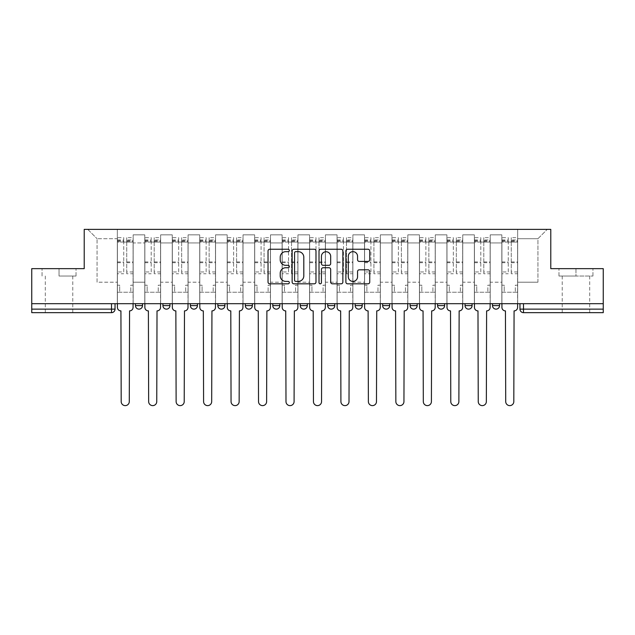 <?xml version="1.0" encoding="UTF-8"?>
<svg xmlns="http://www.w3.org/2000/svg" width="635" height="635" viewBox="0 0 635 635"><rect width="100%" height="100%" fill="white"/><g stroke="black" fill="none" stroke-linecap="round" stroke-linejoin="round"><path stroke-width="0.48" stroke-dasharray="3.17 2.38" d="M289.33 250.46A1.206 1.206 0 0 0 288.123 249.245L269.756 249.245A1.73 1.73 0 0 0 268.034 250.976L268.034 282.083A1.73 1.73 0 0 0 269.756 283.813L288.123 283.813A1.206 1.206 0 0 0 289.33 282.599A1.206 1.206 0 0 0 288.123 281.392L285.742 281.392A5.532 5.532 0 0 1 280.218 275.86L280.218 273.272A5.532 5.532 0 0 1 285.742 267.74L288.123 267.74A1.206 1.206 0 0 0 289.33 266.533A1.206 1.206 0 0 0 288.123 265.319L285.742 265.319A5.532 5.532 0 0 1 280.218 259.786L280.218 257.199A5.532 5.532 0 0 1 285.742 251.666L288.123 251.666A1.206 1.206 0 0 0 289.33 250.46M499.547 303.681L492.506 303.681L499.547 303.681L499.547 305.618A3.524 3.524 0 0 1 496.03 309.134M492.506 303.681L492.506 305.618L499.547 305.618M472.083 303.681L465.042 303.681L472.083 303.681L472.083 305.618A3.524 3.524 0 0 1 468.559 309.134M465.042 303.681L465.042 305.618L472.083 305.618M444.619 303.681L437.578 303.681L444.619 303.681L444.619 305.618L437.578 305.618A3.524 3.524 0 0 0 441.095 309.134M410.107 303.681L417.155 303.681L417.155 305.618A3.524 3.524 0 0 1 413.631 309.134A3.524 3.524 0 0 1 410.107 305.618L410.107 303.681L417.155 303.681M382.643 303.681L389.684 303.681L382.643 303.681L382.643 305.618A3.524 3.524 0 0 0 386.167 309.134A3.524 3.524 0 0 0 389.684 305.618L382.643 305.618M362.22 303.681L355.179 303.681L362.22 303.681L362.22 305.618A3.524 3.524 0 0 1 358.696 309.134A3.524 3.524 0 0 1 355.179 305.618L362.22 305.618M327.716 303.681L334.756 303.681L327.716 303.681L327.716 305.618A3.524 3.524 0 0 0 331.232 309.134A3.524 3.524 0 0 0 334.756 305.618L327.716 305.618M300.244 303.681L307.284 303.681L300.244 303.681M272.78 303.681L279.821 303.681L272.78 303.681M245.316 303.681L252.357 303.681L245.316 303.681L245.316 305.618L252.357 305.618M224.893 303.681L217.845 303.681L224.893 303.681L224.893 305.618A3.524 3.524 0 0 1 221.369 309.134A3.524 3.524 0 0 1 217.845 305.618L224.893 305.618M190.381 303.681L197.421 303.681L197.421 305.618L190.381 305.618L190.381 303.681L197.421 303.681M162.917 303.681L169.958 303.681L162.917 303.681L162.917 305.618L169.958 305.618A3.524 3.524 0 0 1 166.441 309.134M135.453 303.681L142.494 303.681L135.453 303.681L135.453 305.618L142.494 305.618A3.524 3.524 0 0 1 138.97 309.134M59.039 312.658L72.771 312.658L59.039 312.658M59.039 276.034L76.033 276.034L59.039 276.034L59.039 268.645L76.033 268.645L42.053 268.645L59.039 268.645L59.039 276.034M575.961 312.658L562.229 312.658L575.961 312.658M575.961 276.034L558.967 276.034L592.947 276.034L575.961 276.034L575.961 268.645L592.947 268.645L558.967 268.645L575.961 268.645L575.961 276.034M603.25 309.134L603.25 303.681L31.75 303.681L31.75 268.645L84.217 268.645L84.217 229.378L550.783 229.378L550.783 268.645L603.25 268.645L603.25 303.681L519.97 303.681L519.97 309.134A3.524 3.524 0 0 0 523.494 312.658L603.25 312.658L603.25 309.134L519.97 309.134M31.75 303.681L111.506 303.681L31.75 303.681L31.75 312.658L111.506 312.658L111.506 309.134L31.75 309.134M133.159 242.935L133.159 282.202L133.159 242.935L144.78 242.935L144.78 234.839L144.78 282.202L144.78 242.935L133.159 242.935M133.159 303.681L133.159 234.839L144.78 234.839L133.159 234.839L133.159 303.681L133.159 292.235L117.316 292.235L133.159 292.235L133.159 303.681L117.316 303.681L117.316 229.378L517.684 229.378L87.741 229.378L117.316 229.378L117.316 282.202L117.316 238.712L97.068 238.712L117.316 238.712L117.316 229.378L117.316 303.681L117.316 292.235L117.316 303.681L133.159 303.681M144.78 303.681L144.78 234.839L133.159 234.839L144.78 234.839L144.78 303.681L144.78 292.235L160.631 292.235L144.78 292.235L144.78 303.681L160.631 303.681L160.631 234.839L160.631 242.935L160.631 234.839L172.252 234.839L172.252 242.935L172.252 234.839L160.631 234.839L160.631 303.681L160.631 292.235L160.631 303.681L144.78 303.681M160.631 282.202L160.631 242.935L160.631 282.202L172.252 282.202L172.252 242.935L172.252 282.202L160.631 282.202M172.252 303.681L172.252 234.839L160.631 234.839L172.252 234.839L172.252 303.681L172.252 292.235L188.095 292.235L172.252 292.235L172.252 303.681L188.095 303.681L188.095 234.839L188.095 242.935L188.095 234.839L199.715 234.839L199.715 242.935L199.715 234.839L188.095 234.839L188.095 303.681L188.095 292.235L188.095 303.681L172.252 303.681M188.095 282.202L188.095 242.935L188.095 282.202L199.715 282.202L199.715 242.935L199.715 282.202L188.095 282.202M199.715 303.681L199.715 234.839L188.095 234.839L199.715 234.839L199.715 303.681L199.715 292.235L215.559 292.235L199.715 292.235L199.715 303.681L215.559 303.681L215.559 234.839L215.559 242.935L215.559 234.839L227.179 234.839L227.179 242.935L227.179 234.839L215.559 234.839L215.559 303.681L215.559 292.235L215.559 303.681L199.715 303.681M215.559 282.202L215.559 242.935L215.559 282.202L227.179 282.202L227.179 242.935L227.179 282.202L215.559 282.202M227.179 303.681L227.179 234.839L215.559 234.839L227.179 234.839L227.179 303.681L227.179 292.235L243.022 292.235L227.179 292.235L227.179 303.681L243.022 303.681L243.022 234.839L243.022 242.935L243.022 234.839L254.643 234.839L254.643 242.935L254.643 234.839L243.022 234.839L243.022 303.681L243.022 292.235L243.022 303.681L227.179 303.681M243.022 282.202L243.022 242.935L243.022 282.202L254.643 282.202L254.643 242.935L254.643 282.202L243.022 282.202M254.643 303.681L254.643 234.839L243.022 234.839L254.643 234.839L254.643 303.681L254.643 292.235L270.494 292.235L254.643 292.235L254.643 303.681L270.494 303.681L270.494 234.839L270.494 242.935L270.494 234.839L282.115 234.839L282.115 242.935L282.115 234.839L270.494 234.839L270.494 303.681L270.494 292.235L270.494 303.681L254.643 303.681M270.494 282.202L270.494 242.935L270.494 282.202L282.115 282.202L282.115 242.935L282.115 282.202L270.494 282.202M282.115 303.681L282.115 234.839L270.494 234.839L282.115 234.839L282.115 303.681L282.115 292.235L297.958 292.235L282.115 292.235L282.115 303.681L297.958 303.681L297.958 234.839L297.958 242.935L297.958 234.839L309.578 234.839L309.578 242.935L309.578 234.839L297.958 234.839L297.958 303.681L297.958 292.235L297.958 303.681L282.115 303.681M297.958 282.202L297.958 242.935L297.958 282.202L309.578 282.202L309.578 242.935L309.578 282.202L297.958 282.202M309.578 303.681L309.578 234.839L297.958 234.839L309.578 234.839L309.578 303.681L309.578 292.235L325.422 292.235L309.578 292.235L309.578 303.681L325.422 303.681L325.422 234.839L325.422 242.935L325.422 234.839L337.042 234.839L337.042 242.935L337.042 234.839L325.422 234.839L325.422 303.681L325.422 292.235L325.422 303.681L309.578 303.681M325.422 282.202L325.422 242.935L325.422 282.202L337.042 282.202L337.042 242.935L337.042 282.202L325.422 282.202M337.042 303.681L337.042 234.839L325.422 234.839L337.042 234.839L337.042 303.681L337.042 292.235L352.885 292.235L337.042 292.235L337.042 303.681L352.885 303.681L352.885 234.839L352.885 242.935L352.885 234.839L364.506 234.839L364.506 242.935L364.506 234.839L352.885 234.839L352.885 303.681L352.885 292.235L352.885 303.681L337.042 303.681M352.885 282.202L352.885 242.935L352.885 282.202L364.506 282.202L364.506 242.935L364.506 282.202L352.885 282.202M364.506 303.681L364.506 234.839L352.885 234.839L364.506 234.839L364.506 303.681L364.506 292.235L380.357 292.235L364.506 292.235L364.506 303.681L380.357 303.681L380.357 234.839L380.357 242.935L380.357 234.839L391.978 234.839L391.978 242.935L391.978 234.839L380.357 234.839L380.357 303.681L380.357 292.235L380.357 303.681L364.506 303.681M380.357 282.202L380.357 242.935L380.357 282.202L391.978 282.202L391.978 242.935L391.978 282.202L380.357 282.202M391.978 303.681L391.978 234.839L380.357 234.839L391.978 234.839L391.978 303.681L391.978 292.235L407.821 292.235L391.978 292.235L391.978 303.681L407.821 303.681L407.821 234.839L407.821 242.935L407.821 234.839L419.441 234.839L419.441 242.935L419.441 234.839L407.821 234.839L407.821 303.681L407.821 292.235L407.821 303.681L391.978 303.681M407.821 282.202L407.821 242.935L407.821 282.202L419.441 282.202L419.441 242.935L419.441 282.202L407.821 282.202M419.441 303.681L419.441 234.839L407.821 234.839L419.441 234.839L419.441 303.681L419.441 292.235L435.285 292.235L419.441 292.235L419.441 303.681L435.285 303.681L435.285 234.839L435.285 242.935L435.285 234.839L446.905 234.839L446.905 242.935L446.905 234.839L435.285 234.839L435.285 303.681L435.285 292.235L435.285 303.681L419.441 303.681M435.285 282.202L435.285 242.935L435.285 282.202L446.905 282.202L446.905 242.935L446.905 282.202L435.285 282.202M446.905 303.681L446.905 234.839L435.285 234.839L446.905 234.839L446.905 303.681L446.905 292.235L462.748 292.235L446.905 292.235L446.905 303.681L462.748 303.681L462.748 234.839L462.748 242.935L462.748 234.839L474.369 234.839L474.369 242.935L474.369 234.839L462.748 234.839L462.748 303.681L462.748 292.235L462.748 303.681L446.905 303.681M462.748 282.202L462.748 242.935L462.748 282.202L474.369 282.202L474.369 242.935L474.369 282.202L462.748 282.202M474.369 303.681L474.369 234.839L462.748 234.839L474.369 234.839L474.369 303.681L474.369 292.235L490.22 292.235L474.369 292.235L474.369 303.681L490.22 303.681L490.22 234.839L490.22 242.935L490.22 234.839L501.84 234.839L501.84 242.935L501.84 234.839L490.22 234.839L490.22 303.681L490.22 292.235L490.22 303.681L474.369 303.681M490.22 282.202L490.22 242.935L490.22 282.202L501.84 282.202L501.84 242.935L501.84 282.202L490.22 282.202M501.84 303.681L501.84 234.839L490.22 234.839L501.84 234.839L501.84 303.681L501.84 292.235L517.684 292.235L501.84 292.235L501.84 303.681L517.684 303.681L517.684 229.378L547.259 229.378L517.684 229.378L517.684 238.712L537.932 238.712L517.684 238.712L517.684 282.202L517.684 229.378L517.684 303.681L501.84 303.681L517.684 303.681L517.684 292.235L517.684 303.681L501.84 303.681M133.159 282.202L144.78 282.202L133.159 282.202M97.068 282.202L97.068 238.712L97.068 282.202L117.316 282.202L97.068 282.202M537.932 282.202L537.932 238.712L547.259 229.378L537.932 238.712L537.932 282.202L517.684 282.202L537.932 282.202M603.25 303.681L519.97 303.681M111.506 303.681L115.03 303.681L111.506 303.681L111.506 309.134L115.03 309.134M279.821 305.618L272.78 305.618A3.524 3.524 0 0 0 276.304 309.134M307.284 305.618A3.524 3.524 0 0 1 303.768 309.134A3.524 3.524 0 0 1 300.244 305.618L307.284 305.618M87.741 229.378L97.068 238.712L87.741 229.378M76.033 276.034L76.033 268.645L76.033 276.034M42.053 276.034L42.053 268.645L42.053 276.034M592.947 276.034L592.947 268.645L592.947 276.034M558.967 276.034L558.967 268.645L558.967 276.034M315.984 282.083L315.984 250.976A1.73 1.73 0 0 0 314.262 249.245L293.87 249.245A1.73 1.73 0 0 0 292.14 250.976L292.14 282.083A1.73 1.73 0 0 0 293.87 283.813L314.262 283.813A1.73 1.73 0 0 0 315.984 282.083M295.767 251.666A1.206 1.206 0 0 0 294.561 252.881L294.561 280.186A1.206 1.206 0 0 0 295.767 281.392L298.275 281.392A5.532 5.532 0 0 0 303.808 275.86L303.808 257.199A5.532 5.532 0 0 0 298.275 251.666L295.767 251.666M320.738 249.245L341.13 249.245A1.73 1.73 0 0 1 342.86 250.976L342.86 282.083A1.73 1.73 0 0 1 341.13 283.813L332.407 283.813A1.73 1.73 0 0 1 330.676 282.083L330.676 269.47A1.73 1.73 0 0 0 328.946 267.74L323.159 267.74A1.73 1.73 0 0 0 321.429 269.47L321.429 282.599A1.206 1.206 0 0 1 320.223 283.813A1.206 1.206 0 0 1 319.016 282.599L319.016 250.976A1.73 1.73 0 0 1 320.738 249.245M330.676 256.373A4.62 4.62 0 0 0 326.057 251.754A4.62 4.62 0 0 0 321.429 256.373L321.429 263.588A1.73 1.73 0 0 0 323.159 265.319L328.946 265.319A1.73 1.73 0 0 0 330.676 263.588L330.676 256.373M359.275 261.43L368.006 261.43A1.73 1.73 0 0 0 369.737 259.707L369.737 250.976A1.73 1.73 0 0 0 368.006 249.245L347.615 249.245A1.73 1.73 0 0 0 345.884 250.976L345.884 282.083A1.73 1.73 0 0 0 347.615 283.813L368.006 283.813A1.73 1.73 0 0 0 369.737 282.083L369.737 271.542A1.73 1.73 0 0 0 368.006 269.812L359.275 269.812A1.73 1.73 0 0 0 357.553 271.542L357.553 276.773A4.62 4.62 0 0 1 352.925 281.392A4.62 4.62 0 0 1 348.305 276.773L348.305 256.294A4.62 4.62 0 0 1 352.925 251.666A4.62 4.62 0 0 1 357.553 256.294L357.553 259.707A1.73 1.73 0 0 0 359.275 261.43M129.556 310.896L129.286 401.566A4.048 4.048 0 0 1 125.238 405.622A4.048 4.048 0 0 1 121.19 401.566L120.928 310.896A3.524 3.524 0 0 1 117.404 307.38L117.404 239.943L117.404 271.955L123.746 271.955L123.746 239.943L123.746 242.054L133.072 242.054L133.072 239.943L133.072 273.748L133.072 237.657L133.072 307.38A3.524 3.524 0 0 1 129.556 310.896M133.072 303.681L133.072 292.235L130.786 292.235L133.072 292.235L133.072 285.194L130.786 285.194L130.786 292.235L130.786 285.194L133.072 285.194L133.072 242.054L126.738 242.054L126.738 239.943L133.072 239.943M117.404 303.681L117.404 285.194L119.69 285.194L119.69 292.235L117.404 292.235L119.69 292.235L119.69 285.194L117.404 285.194L117.404 242.054L126.738 242.054L126.738 237.657L133.072 237.657M133.072 271.955L126.738 271.955L126.738 239.943M126.738 271.955L126.738 273.748L133.072 273.748M126.738 273.748L126.738 237.657M123.746 271.955L123.746 237.657L123.746 242.054L117.404 242.054L117.404 237.657L123.746 237.657M117.404 271.955L117.404 273.748L123.746 273.748M117.404 273.748L117.404 237.657M157.02 310.896L156.758 401.566A4.048 4.048 0 0 1 152.702 405.622A4.048 4.048 0 0 1 148.653 401.566L148.392 310.896A3.524 3.524 0 0 1 144.867 307.38L144.867 239.943L144.867 271.955L151.209 271.955L151.209 239.943L151.209 242.054L160.544 242.054L160.544 239.943L160.544 273.748L160.544 237.657L160.544 307.38A3.524 3.524 0 0 1 157.02 310.896M160.544 303.681L160.544 292.235L158.25 292.235L160.544 292.235L160.544 285.194L158.25 285.194L158.25 292.235L158.25 285.194L160.544 285.194L160.544 242.054L154.202 242.054L154.202 239.943L160.544 239.943M144.867 303.681L144.867 285.194L147.161 285.194L147.161 292.235L144.867 292.235L147.161 292.235L147.161 285.194L144.867 285.194L144.867 242.054L154.202 242.054L154.202 237.657L160.544 237.657M160.544 271.955L154.202 271.955L154.202 239.943M154.202 271.955L154.202 273.748L160.544 273.748M154.202 273.748L154.202 237.657M151.209 271.955L151.209 237.657L151.209 242.054L144.867 242.054L144.867 237.657L151.209 237.657M144.867 271.955L144.867 273.748L151.209 273.748M144.867 273.748L144.867 237.657M184.483 310.896L184.221 401.566A4.048 4.048 0 0 1 180.173 405.622A4.048 4.048 0 0 1 176.125 401.566L175.855 310.896A3.524 3.524 0 0 1 172.339 307.38L172.339 239.943L172.339 271.955L178.673 271.955L178.673 239.943L178.673 242.054L188.008 242.054L188.008 239.943L188.008 273.748L188.008 237.657L188.008 307.38A3.524 3.524 0 0 1 184.483 310.896M188.008 303.681L188.008 292.235L185.714 292.235L188.008 292.235L188.008 285.194L185.714 285.194L185.714 292.235L185.714 285.194L188.008 285.194L188.008 242.054L181.666 242.054L181.666 239.943L188.008 239.943M172.339 303.681L172.339 285.194L174.625 285.194L174.625 292.235L172.339 292.235L174.625 292.235L174.625 285.194L172.339 285.194L172.339 242.054L181.666 242.054L181.666 237.657L188.008 237.657M188.008 271.955L181.666 271.955L181.666 239.943M181.666 271.955L181.666 273.748L188.008 273.748M181.666 273.748L181.666 237.657M178.673 271.955L178.673 237.657L178.673 242.054L172.339 242.054L172.339 237.657L178.673 237.657M172.339 271.955L172.339 273.748L178.673 273.748M172.339 273.748L172.339 237.657M211.947 310.896L211.685 401.566A4.048 4.048 0 0 1 207.637 405.622A4.048 4.048 0 0 1 203.589 401.566L203.327 310.896A3.524 3.524 0 0 1 199.803 307.38L199.803 239.943L199.803 271.955L206.137 271.955L206.137 239.943L206.137 242.054L215.471 242.054L215.471 239.943L215.471 273.748L215.471 237.657L215.471 307.38A3.524 3.524 0 0 1 211.947 310.896M215.471 303.681L215.471 292.235L213.185 292.235L215.471 292.235L215.471 285.194L213.185 285.194L213.185 292.235L213.185 285.194L215.471 285.194L215.471 242.054L209.137 242.054L209.137 239.943L215.471 239.943M199.803 303.681L199.803 285.194L202.089 285.194L202.089 292.235L199.803 292.235L202.089 292.235L202.089 285.194L199.803 285.194L199.803 242.054L209.137 242.054L209.137 237.657L215.471 237.657M215.471 271.955L209.137 271.955L209.137 239.943M209.137 271.955L209.137 273.748L215.471 273.748M209.137 273.748L209.137 237.657M206.137 271.955L206.137 237.657L206.137 242.054L199.803 242.054L199.803 237.657L206.137 237.657M199.803 271.955L199.803 273.748L206.137 273.748M199.803 273.748L199.803 237.657M239.419 310.896L239.149 401.566A4.048 4.048 0 0 1 235.101 405.622A4.048 4.048 0 0 1 231.053 401.566L230.791 310.896A3.524 3.524 0 0 1 227.266 307.38L227.266 239.943L227.266 271.955L233.609 271.955L233.609 239.943L233.609 242.054L242.935 242.054L242.935 239.943L242.935 273.748L242.935 237.657L242.935 307.38A3.524 3.524 0 0 1 239.419 310.896M242.935 303.681L242.935 292.235L240.649 292.235L242.935 292.235L242.935 285.194L240.649 285.194L240.649 292.235L240.649 285.194L242.935 285.194L242.935 242.054L236.601 242.054L236.601 239.943L242.935 239.943M227.266 303.681L227.266 285.194L229.56 285.194L229.56 292.235L227.266 292.235L229.56 292.235L229.56 285.194L227.266 285.194L227.266 242.054L236.601 242.054L236.601 237.657L242.935 237.657M242.935 271.955L236.601 271.955L236.601 239.943M236.601 271.955L236.601 273.748L242.935 273.748M236.601 273.748L236.601 237.657M233.609 271.955L233.609 237.657L233.609 242.054L227.266 242.054L227.266 237.657L233.609 237.657M227.266 271.955L227.266 273.748L233.609 273.748M227.266 273.748L227.266 237.657M266.883 310.896L266.621 401.566A4.048 4.048 0 0 1 262.565 405.622A4.048 4.048 0 0 1 258.516 401.566L258.255 310.896A3.524 3.524 0 0 1 254.73 307.38L254.73 239.943L254.73 271.955L261.072 271.955L261.072 239.943L261.072 242.054L270.407 242.054L270.407 239.943L270.407 273.748L270.407 237.657L270.407 307.38A3.524 3.524 0 0 1 266.883 310.896M270.407 303.681L270.407 292.235L268.113 292.235L270.407 292.235L270.407 285.194L268.113 285.194L268.113 292.235L268.113 285.194L270.407 285.194L270.407 242.054L264.065 242.054L264.065 239.943L270.407 239.943M254.73 303.681L254.73 285.194L257.024 285.194L257.024 292.235L254.73 292.235L257.024 292.235L257.024 285.194L254.73 285.194L254.73 242.054L264.065 242.054L264.065 237.657L270.407 237.657M270.407 271.955L264.065 271.955L264.065 239.943M264.065 271.955L264.065 273.748L270.407 273.748M264.065 273.748L264.065 237.657M261.072 271.955L261.072 237.657L261.072 242.054L254.73 242.054L254.73 237.657L261.072 237.657M254.73 271.955L254.73 273.748L261.072 273.748M254.73 273.748L254.73 237.657M294.346 310.896L294.084 401.566A4.048 4.048 0 0 1 290.036 405.622A4.048 4.048 0 0 1 285.988 401.566L285.718 310.896A3.524 3.524 0 0 1 282.202 307.38L282.202 239.943L282.202 271.955L288.536 271.955L288.536 239.943L288.536 242.054L297.871 242.054L297.871 239.943L297.871 273.748L297.871 237.657L297.871 307.38A3.524 3.524 0 0 1 294.346 310.896M297.871 303.681L297.871 292.235L295.577 292.235L297.871 292.235L297.871 285.194L295.577 285.194L295.577 292.235L295.577 285.194L297.871 285.194L297.871 242.054L291.528 242.054L291.528 239.943L297.871 239.943M282.202 303.681L282.202 285.194L284.488 285.194L284.488 292.235L282.202 292.235L284.488 292.235L284.488 285.194L282.202 285.194L282.202 242.054L291.528 242.054L291.528 237.657L297.871 237.657M297.871 271.955L291.528 271.955L291.528 239.943M291.528 271.955L291.528 273.748L297.871 273.748M291.528 273.748L291.528 237.657M288.536 271.955L288.536 237.657L288.536 242.054L282.202 242.054L282.202 237.657L288.536 237.657M282.202 271.955L282.202 273.748L288.536 273.748M282.202 273.748L282.202 237.657M321.81 310.896L321.548 401.566A4.048 4.048 0 0 1 317.5 405.622A4.048 4.048 0 0 1 313.452 401.566L313.19 310.896A3.524 3.524 0 0 1 309.666 307.38L309.666 239.943L309.666 271.955L316 271.955L316 239.943L316 242.054L325.334 242.054L325.334 239.943L325.334 273.748L325.334 237.657L325.334 307.38A3.524 3.524 0 0 1 321.81 310.896M325.334 303.681L325.334 292.235L323.048 292.235L325.334 292.235L325.334 285.194L323.048 285.194L323.048 292.235L323.048 285.194L325.334 285.194L325.334 242.054L319 242.054L319 239.943L325.334 239.943M309.666 303.681L309.666 285.194L311.952 285.194L311.952 292.235L309.666 292.235L311.952 292.235L311.952 285.194L309.666 285.194L309.666 242.054L319 242.054L319 237.657L325.334 237.657M325.334 271.955L319 271.955L319 239.943M319 271.955L319 273.748L325.334 273.748M319 273.748L319 237.657M316 271.955L316 237.657L316 242.054L309.666 242.054L309.666 237.657L316 237.657M309.666 271.955L309.666 273.748L316 273.748M309.666 273.748L309.666 237.657M349.282 310.896L349.012 401.566A4.048 4.048 0 0 1 344.964 405.622A4.048 4.048 0 0 1 340.916 401.566L340.654 310.896A3.524 3.524 0 0 1 337.129 307.38L337.129 239.943L337.129 271.955L343.471 271.955L343.471 239.943L343.471 242.054L352.798 242.054L352.798 239.943L352.798 273.748L352.798 237.657L352.798 307.38A3.524 3.524 0 0 1 349.282 310.896M352.798 303.681L352.798 292.235L350.512 292.235L352.798 292.235L352.798 285.194L350.512 285.194L350.512 292.235L350.512 285.194L352.798 285.194L352.798 242.054L346.464 242.054L346.464 239.943L352.798 239.943M337.129 303.681L337.129 285.194L339.423 285.194L339.423 292.235L337.129 292.235L339.423 292.235L339.423 285.194L337.129 285.194L337.129 242.054L346.464 242.054L346.464 237.657L352.798 237.657M352.798 271.955L346.464 271.955L346.464 239.943M346.464 271.955L346.464 273.748L352.798 273.748M346.464 273.748L346.464 237.657M343.471 271.955L343.471 237.657L343.471 242.054L337.129 242.054L337.129 237.657L343.471 237.657M337.129 271.955L337.129 273.748L343.471 273.748M337.129 273.748L337.129 237.657M376.745 310.896L376.484 401.566A4.048 4.048 0 0 1 372.435 405.622A4.048 4.048 0 0 1 368.379 401.566L368.117 310.896A3.524 3.524 0 0 1 364.593 307.38L364.593 239.943L364.593 271.955L370.935 271.955L370.935 239.943L370.935 242.054L380.27 242.054L380.27 239.943L380.27 273.748L380.27 237.657L380.27 307.38A3.524 3.524 0 0 1 376.745 310.896M380.27 303.681L380.27 292.235L377.976 292.235L380.27 292.235L380.27 285.194L377.976 285.194L377.976 292.235L377.976 285.194L380.27 285.194L380.27 242.054L373.928 242.054L373.928 239.943L380.27 239.943M364.593 303.681L364.593 285.194L366.887 285.194L366.887 292.235L364.593 292.235L366.887 292.235L366.887 285.194L364.593 285.194L364.593 242.054L373.928 242.054L373.928 237.657L380.27 237.657M380.27 271.955L373.928 271.955L373.928 239.943M373.928 271.955L373.928 273.748L380.27 273.748M373.928 273.748L373.928 237.657M370.935 271.955L370.935 237.657L370.935 242.054L364.593 242.054L364.593 237.657L370.935 237.657M364.593 271.955L364.593 273.748L370.935 273.748M364.593 273.748L364.593 237.657M404.209 310.896L403.947 401.566A4.048 4.048 0 0 1 399.899 405.622A4.048 4.048 0 0 1 395.851 401.566L395.581 310.896A3.524 3.524 0 0 1 392.065 307.38L392.065 239.943L392.065 271.955L398.399 271.955L398.399 239.943L398.399 242.054L407.733 242.054L407.733 239.943L407.733 273.748L407.733 237.657L407.733 307.38A3.524 3.524 0 0 1 404.209 310.896M407.733 303.681L407.733 292.235L405.44 292.235L407.733 292.235L407.733 285.194L405.44 285.194L405.44 292.235L405.44 285.194L407.733 285.194L407.733 242.054L401.391 242.054L401.391 239.943L407.733 239.943M392.065 303.681L392.065 285.194L394.351 285.194L394.351 292.235L392.065 292.235L394.351 292.235L394.351 285.194L392.065 285.194L392.065 242.054L401.391 242.054L401.391 237.657L407.733 237.657M407.733 271.955L401.391 271.955L401.391 239.943M401.391 271.955L401.391 273.748L407.733 273.748M401.391 273.748L401.391 237.657M398.399 271.955L398.399 237.657L398.399 242.054L392.065 242.054L392.065 237.657L398.399 237.657M392.065 271.955L392.065 273.748L398.399 273.748M392.065 273.748L392.065 237.657M431.673 310.896L431.411 401.566A4.048 4.048 0 0 1 427.363 405.622A4.048 4.048 0 0 1 423.315 401.566L423.053 310.896A3.524 3.524 0 0 1 419.529 307.38L419.529 239.943L419.529 271.955L425.863 271.955L425.863 239.943L425.863 242.054L435.197 242.054L435.197 239.943L435.197 273.748L435.197 237.657L435.197 307.38A3.524 3.524 0 0 1 431.673 310.896M435.197 303.681L435.197 292.235L432.911 292.235L435.197 292.235L435.197 285.194L432.911 285.194L432.911 292.235L432.911 285.194L435.197 285.194L435.197 242.054L428.863 242.054L428.863 239.943L435.197 239.943M419.529 303.681L419.529 285.194L421.815 285.194L421.815 292.235L419.529 292.235L421.815 292.235L421.815 285.194L419.529 285.194L419.529 242.054L428.863 242.054L428.863 237.657L435.197 237.657M435.197 271.955L428.863 271.955L428.863 239.943M428.863 271.955L428.863 273.748L435.197 273.748M428.863 273.748L428.863 237.657M425.863 271.955L425.863 237.657L425.863 242.054L419.529 242.054L419.529 237.657L425.863 237.657M419.529 271.955L419.529 273.748L425.863 273.748M419.529 273.748L419.529 237.657M459.145 310.896L458.875 401.566A4.048 4.048 0 0 1 454.827 405.622A4.048 4.048 0 0 1 450.779 401.566L450.517 310.896A3.524 3.524 0 0 1 446.992 307.38L446.992 239.943L446.992 271.955L453.334 271.955L453.334 239.943L453.334 242.054L462.661 242.054L462.661 239.943L462.661 273.748L462.661 237.657L462.661 307.38A3.524 3.524 0 0 1 459.145 310.896M462.661 303.681L462.661 292.235L460.375 292.235L462.661 292.235L462.661 285.194L460.375 285.194L460.375 292.235L460.375 285.194L462.661 285.194L462.661 242.054L456.327 242.054L456.327 239.943L462.661 239.943M446.992 303.681L446.992 285.194L449.286 285.194L449.286 292.235L446.992 292.235L449.286 292.235L449.286 285.194L446.992 285.194L446.992 242.054L456.327 242.054L456.327 237.657L462.661 237.657M462.661 271.955L456.327 271.955L456.327 239.943M456.327 271.955L456.327 273.748L462.661 273.748M456.327 273.748L456.327 237.657M453.334 271.955L453.334 237.657L453.334 242.054L446.992 242.054L446.992 237.657L453.334 237.657M446.992 271.955L446.992 273.748L453.334 273.748M446.992 273.748L446.992 237.657M486.608 310.896L486.346 401.566A4.048 4.048 0 0 1 482.298 405.622A4.048 4.048 0 0 1 478.242 401.566L477.98 310.896A3.524 3.524 0 0 1 474.456 307.38L474.456 239.943L474.456 271.955L480.798 271.955L480.798 239.943L480.798 242.054L490.133 242.054L490.133 239.943L490.133 273.748L490.133 237.657L490.133 307.38A3.524 3.524 0 0 1 486.608 310.896M490.133 303.681L490.133 292.235L487.839 292.235L490.133 292.235L490.133 285.194L487.839 285.194L487.839 292.235L487.839 285.194L490.133 285.194L490.133 242.054L483.791 242.054L483.791 239.943L490.133 239.943M474.456 303.681L474.456 285.194L476.75 285.194L476.75 292.235L474.456 292.235L476.75 292.235L476.75 285.194L474.456 285.194L474.456 242.054L483.791 242.054L483.791 237.657L490.133 237.657M490.133 271.955L483.791 271.955L483.791 239.943M483.791 271.955L483.791 273.748L490.133 273.748M483.791 273.748L483.791 237.657M480.798 271.955L480.798 237.657L480.798 242.054L474.456 242.054L474.456 237.657L480.798 237.657M474.456 271.955L474.456 273.748L480.798 273.748M474.456 273.748L474.456 237.657M514.072 310.896L513.81 401.566A4.048 4.048 0 0 1 509.762 405.622A4.048 4.048 0 0 1 505.714 401.566L505.444 310.896A3.524 3.524 0 0 1 501.928 307.38L501.928 239.943L501.928 271.955L508.262 271.955L508.262 239.943L508.262 242.054L517.596 242.054L517.596 239.943L517.596 273.748L517.596 237.657L517.596 307.38A3.524 3.524 0 0 1 514.072 310.896M517.596 303.681L517.596 292.235L515.31 292.235L517.596 292.235L517.596 285.194L515.31 285.194L515.31 292.235L515.31 285.194L517.596 285.194L517.596 242.054L511.254 242.054L511.254 239.943L517.596 239.943M501.928 303.681L501.928 285.194L504.214 285.194L504.214 292.235L501.928 292.235L504.214 292.235L504.214 285.194L501.928 285.194L501.928 242.054L511.254 242.054L511.254 237.657L517.596 237.657M517.596 271.955L511.254 271.955L511.254 239.943M511.254 271.955L511.254 273.748L517.596 273.748M511.254 273.748L511.254 237.657M508.262 271.955L508.262 237.657L508.262 242.054L501.928 242.054L501.928 237.657L508.262 237.657M501.928 271.955L501.928 273.748L508.262 273.748M501.928 273.748L501.928 237.657M417.155 305.618L410.107 305.618M501.84 242.935L490.22 242.935L501.84 242.935M474.369 242.935L462.748 242.935L474.369 242.935M446.905 242.935L435.285 242.935L446.905 242.935M419.441 242.935L407.821 242.935L419.441 242.935M391.978 242.935L380.357 242.935L391.978 242.935M364.506 242.935L352.885 242.935L364.506 242.935M337.042 242.935L325.422 242.935L337.042 242.935M309.578 242.935L297.958 242.935L309.578 242.935M282.115 242.935L270.494 242.935L282.115 242.935M254.643 242.935L243.022 242.935L254.643 242.935M227.179 242.935L215.559 242.935L227.179 242.935M199.715 242.935L188.095 242.935L199.715 242.935M172.252 242.935L160.631 242.935L172.252 242.935M523.494 303.681L523.494 312.658M126.738 241.348L133.072 241.348M126.738 262.707L133.072 262.707M126.738 261.945L133.072 261.945M126.738 240.586L133.072 240.586M117.404 241.348L123.746 241.348M117.404 262.707L123.746 262.707M117.404 261.945L123.746 261.945M117.404 240.586L123.746 240.586M154.202 241.348L160.544 241.348M154.202 262.707L160.544 262.707M154.202 261.945L160.544 261.945M154.202 240.586L160.544 240.586M144.867 241.348L151.209 241.348M144.867 262.707L151.209 262.707M144.867 261.945L151.209 261.945M144.867 240.586L151.209 240.586M181.666 241.348L188.008 241.348M181.666 262.707L188.008 262.707M181.666 261.945L188.008 261.945M181.666 240.586L188.008 240.586M172.339 241.348L178.673 241.348M172.339 262.707L178.673 262.707M172.339 261.945L178.673 261.945M172.339 240.586L178.673 240.586M209.137 241.348L215.471 241.348M209.137 262.707L215.471 262.707M209.137 261.945L215.471 261.945M209.137 240.586L215.471 240.586M199.803 241.348L206.137 241.348M199.803 262.707L206.137 262.707M199.803 261.945L206.137 261.945M199.803 240.586L206.137 240.586M236.601 241.348L242.935 241.348M236.601 262.707L242.935 262.707M236.601 261.945L242.935 261.945M236.601 240.586L242.935 240.586M227.266 241.348L233.609 241.348M227.266 262.707L233.609 262.707M227.266 261.945L233.609 261.945M227.266 240.586L233.609 240.586M264.065 241.348L270.407 241.348M264.065 262.707L270.407 262.707M264.065 261.945L270.407 261.945M264.065 240.586L270.407 240.586M254.73 241.348L261.072 241.348M254.73 262.707L261.072 262.707M254.73 261.945L261.072 261.945M254.73 240.586L261.072 240.586M291.528 241.348L297.871 241.348M291.528 262.707L297.871 262.707M291.528 261.945L297.871 261.945M291.528 240.586L297.871 240.586M282.202 241.348L288.536 241.348M282.202 262.707L288.536 262.707M282.202 261.945L288.536 261.945M282.202 240.586L288.536 240.586M319 241.348L325.334 241.348M319 262.707L325.334 262.707M319 261.945L325.334 261.945M319 240.586L325.334 240.586M309.666 241.348L316 241.348M309.666 262.707L316 262.707M309.666 261.945L316 261.945M309.666 240.586L316 240.586M346.464 241.348L352.798 241.348M346.464 262.707L352.798 262.707M346.464 261.945L352.798 261.945M346.464 240.586L352.798 240.586M337.129 241.348L343.471 241.348M337.129 262.707L343.471 262.707M337.129 261.945L343.471 261.945M337.129 240.586L343.471 240.586M373.928 241.348L380.27 241.348M373.928 262.707L380.27 262.707M373.928 261.945L380.27 261.945M373.928 240.586L380.27 240.586M364.593 241.348L370.935 241.348M364.593 262.707L370.935 262.707M364.593 261.945L370.935 261.945M364.593 240.586L370.935 240.586M401.391 241.348L407.733 241.348M401.391 262.707L407.733 262.707M401.391 261.945L407.733 261.945M401.391 240.586L407.733 240.586M392.065 241.348L398.399 241.348M392.065 262.707L398.399 262.707M392.065 261.945L398.399 261.945M392.065 240.586L398.399 240.586M428.863 241.348L435.197 241.348M428.863 262.707L435.197 262.707M428.863 261.945L435.197 261.945M428.863 240.586L435.197 240.586M419.529 241.348L425.863 241.348M419.529 262.707L425.863 262.707M419.529 261.945L425.863 261.945M419.529 240.586L425.863 240.586M456.327 241.348L462.661 241.348M456.327 262.707L462.661 262.707M456.327 261.945L462.661 261.945M456.327 240.586L462.661 240.586M446.992 241.348L453.334 241.348M446.992 262.707L453.334 262.707M446.992 261.945L453.334 261.945M446.992 240.586L453.334 240.586M483.791 241.348L490.133 241.348M483.791 262.707L490.133 262.707M483.791 261.945L490.133 261.945M483.791 240.586L490.133 240.586M474.456 241.348L480.798 241.348M474.456 262.707L480.798 262.707M474.456 261.945L480.798 261.945M474.456 240.586L480.798 240.586M511.254 241.348L517.596 241.348M511.254 262.707L517.596 262.707M511.254 261.945L517.596 261.945M511.254 240.586L517.596 240.586M501.928 241.348L508.262 241.348M501.928 262.707L508.262 262.707M501.928 261.945L508.262 261.945M501.928 240.586L508.262 240.586M45.307 276.034L45.307 312.658M562.229 276.034L562.229 312.658M589.693 276.034L589.693 312.658M72.771 276.034L72.771 312.658M117.404 239.943L123.746 239.943M144.867 239.943L151.209 239.943M172.339 239.943L178.673 239.943M199.803 239.943L206.137 239.943M227.266 239.943L233.609 239.943M254.73 239.943L261.072 239.943M282.202 239.943L288.536 239.943M309.666 239.943L316 239.943M337.129 239.943L343.471 239.943M364.593 239.943L370.935 239.943M392.065 239.943L398.399 239.943M419.529 239.943L425.863 239.943M446.992 239.943L453.334 239.943M474.456 239.943L480.798 239.943M501.928 239.943L508.262 239.943"/><path stroke-width="0.95" d="M289.33 250.46A1.206 1.206 0 0 0 288.123 249.245L269.756 249.245A1.73 1.73 0 0 0 268.034 250.976L268.034 282.083A1.73 1.73 0 0 0 269.756 283.813L288.123 283.813A1.206 1.206 0 0 0 289.33 282.599A1.206 1.206 0 0 0 288.123 281.392L285.742 281.392A5.532 5.532 0 0 1 280.218 275.86L280.218 273.272A5.532 5.532 0 0 1 285.742 267.74L288.123 267.74A1.206 1.206 0 0 0 289.33 266.533A1.206 1.206 0 0 0 288.123 265.319L285.742 265.319A5.532 5.532 0 0 1 280.218 259.786L280.218 257.199A5.532 5.532 0 0 1 285.742 251.666L288.123 251.666A1.206 1.206 0 0 0 289.33 250.46M437.578 303.681L437.578 305.618L444.619 305.618A3.524 3.524 0 0 1 441.095 309.134A3.524 3.524 0 0 1 437.578 305.618L437.578 303.681M355.179 303.681L355.179 305.618L362.22 305.618A3.524 3.524 0 0 1 358.696 309.134A3.524 3.524 0 0 1 355.179 305.618L355.179 303.681M300.244 303.681L300.244 305.618L307.284 305.618A3.524 3.524 0 0 1 303.768 309.134A3.524 3.524 0 0 1 300.244 305.618L300.244 303.681M272.78 303.681L272.78 305.618L279.821 305.618A3.524 3.524 0 0 1 276.304 309.134A3.524 3.524 0 0 1 272.78 305.618L272.78 303.681M217.845 303.681L217.845 305.618L224.893 305.618A3.524 3.524 0 0 1 221.369 309.134A3.524 3.524 0 0 1 217.845 305.618L217.845 303.681M368.006 261.43A1.73 1.73 0 0 0 369.737 259.707L369.737 250.976A1.73 1.73 0 0 0 368.006 249.245L347.615 249.245A1.73 1.73 0 0 0 345.884 250.976L345.884 282.083A1.73 1.73 0 0 0 347.615 283.813L368.006 283.813A1.73 1.73 0 0 0 369.737 282.083L369.737 271.542A1.73 1.73 0 0 0 368.006 269.812L359.275 269.812A1.73 1.73 0 0 0 357.553 271.542L357.553 276.773A4.62 4.62 0 0 1 352.925 281.392A4.62 4.62 0 0 1 348.305 276.773L348.305 256.294A4.62 4.62 0 0 1 352.925 251.666A4.62 4.62 0 0 1 357.553 256.294L357.553 259.707A1.73 1.73 0 0 0 359.275 261.43L368.006 261.43M31.75 303.681L31.75 268.645L84.217 268.645L84.217 229.378L550.783 229.378L550.783 268.645L603.25 268.645L603.25 303.681L31.75 303.681L31.75 309.134L115.03 309.134L115.03 303.681L115.03 309.134A3.524 3.524 0 0 1 111.506 312.658L31.75 312.658L31.75 309.134M315.984 250.976A1.73 1.73 0 0 0 314.262 249.245L293.87 249.245A1.73 1.73 0 0 0 292.14 250.976L292.14 282.083A1.73 1.73 0 0 0 293.87 283.813L314.262 283.813A1.73 1.73 0 0 0 315.984 282.083L315.984 250.976M320.738 249.245L341.13 249.245A1.73 1.73 0 0 1 342.86 250.976L342.86 282.083A1.73 1.73 0 0 1 341.13 283.813L332.407 283.813A1.73 1.73 0 0 1 330.676 282.083L330.676 269.47A1.73 1.73 0 0 0 328.946 267.74L323.159 267.74A1.73 1.73 0 0 0 321.429 269.47L321.429 282.599A1.206 1.206 0 0 1 320.223 283.813A1.206 1.206 0 0 1 319.016 282.599L319.016 250.976A1.73 1.73 0 0 1 320.738 249.245M519.97 303.681L519.97 309.134L603.25 309.134L603.25 312.658L523.494 312.658A3.524 3.524 0 0 1 519.97 309.134M603.25 303.681L603.25 309.134M499.547 303.681L499.547 305.618A3.524 3.524 0 0 1 496.03 309.134A3.524 3.524 0 0 1 492.506 305.618A3.524 3.524 0 0 0 496.03 309.134M492.506 303.681L492.506 305.618L499.547 305.618M472.083 303.681L472.083 305.618A3.524 3.524 0 0 1 468.559 309.134A3.524 3.524 0 0 1 465.042 305.618A3.524 3.524 0 0 0 468.559 309.134M465.042 303.681L465.042 305.618L472.083 305.618M444.619 303.681L444.619 305.618A3.524 3.524 0 0 1 441.095 309.134M417.155 303.681L417.155 305.618A3.524 3.524 0 0 1 413.631 309.134A3.524 3.524 0 0 1 410.107 305.618L417.155 305.618M410.107 303.681L410.107 305.618M389.684 303.681L389.684 305.618A3.524 3.524 0 0 1 386.167 309.134A3.524 3.524 0 0 1 382.643 305.618L389.684 305.618L389.684 303.681M382.643 303.681L382.643 305.618M362.22 303.681L362.22 305.618M334.756 303.681L334.756 305.618A3.524 3.524 0 0 1 331.232 309.134A3.524 3.524 0 0 1 327.716 305.618L334.756 305.618L334.756 303.681M327.716 303.681L327.716 305.618M307.284 303.681L307.284 305.618L307.284 303.681M279.821 305.618L279.821 303.681L279.821 305.618A3.524 3.524 0 0 1 276.304 309.134M252.357 303.681L252.357 305.618A3.524 3.524 0 0 1 248.833 309.134A3.524 3.524 0 0 1 245.316 305.618A3.524 3.524 0 0 0 248.833 309.134A3.524 3.524 0 0 0 252.357 305.618L252.357 303.681M245.316 303.681L245.316 305.618L252.357 305.618M224.893 303.681L224.893 305.618M197.421 303.681L197.421 305.618A3.524 3.524 0 0 1 193.905 309.134A3.524 3.524 0 0 1 190.381 305.618A3.524 3.524 0 0 0 193.905 309.134A3.524 3.524 0 0 0 197.421 305.618L190.381 305.618L190.381 303.681M162.917 303.681L162.917 305.618L169.958 305.618L169.958 303.681L169.958 305.618A3.524 3.524 0 0 1 166.441 309.134A3.524 3.524 0 0 1 162.917 305.618A3.524 3.524 0 0 0 166.441 309.134M135.453 303.681L135.453 305.618L142.494 305.618L142.494 303.681L142.494 305.618A3.524 3.524 0 0 1 138.97 309.134A3.524 3.524 0 0 1 135.453 305.618A3.524 3.524 0 0 0 138.97 309.134M111.506 303.681L111.506 312.658A3.524 3.524 0 0 0 115.03 309.134M295.767 251.666A1.206 1.206 0 0 0 294.561 252.881L294.561 280.186A1.206 1.206 0 0 0 295.767 281.392L298.275 281.392A5.532 5.532 0 0 0 303.808 275.86L303.808 257.199A5.532 5.532 0 0 0 298.275 251.666L295.767 251.666M330.676 256.373A4.62 4.62 0 0 0 326.057 251.754A4.62 4.62 0 0 0 321.429 256.373L321.429 263.588A1.73 1.73 0 0 0 323.159 265.319L328.946 265.319A1.73 1.73 0 0 0 330.676 263.588L330.676 256.373M117.404 303.681L117.404 307.38A3.524 3.524 0 0 0 120.928 310.896L121.19 401.566A4.048 4.048 0 0 0 125.238 405.622A4.048 4.048 0 0 0 129.286 401.566L129.556 310.896A3.524 3.524 0 0 0 133.072 307.38L133.072 303.681M144.867 303.681L144.867 307.38A3.524 3.524 0 0 0 148.392 310.896L148.653 401.566A4.048 4.048 0 0 0 152.702 405.622A4.048 4.048 0 0 0 156.758 401.566L157.02 310.896A3.524 3.524 0 0 0 160.544 307.38L160.544 303.681M172.339 303.681L172.339 307.38A3.524 3.524 0 0 0 175.855 310.896L176.125 401.566A4.048 4.048 0 0 0 180.173 405.622A4.048 4.048 0 0 0 184.221 401.566L184.483 310.896A3.524 3.524 0 0 0 188.008 307.38L188.008 303.681M199.803 303.681L199.803 307.38A3.524 3.524 0 0 0 203.327 310.896L203.589 401.566A4.048 4.048 0 0 0 207.637 405.622A4.048 4.048 0 0 0 211.685 401.566L211.947 310.896A3.524 3.524 0 0 0 215.471 307.38L215.471 303.681M227.266 303.681L227.266 307.38A3.524 3.524 0 0 0 230.791 310.896L231.053 401.566A4.048 4.048 0 0 0 235.101 405.622A4.048 4.048 0 0 0 239.149 401.566L239.419 310.896A3.524 3.524 0 0 0 242.935 307.38L242.935 303.681M254.73 303.681L254.73 307.38A3.524 3.524 0 0 0 258.255 310.896L258.516 401.566A4.048 4.048 0 0 0 262.565 405.622A4.048 4.048 0 0 0 266.621 401.566L266.883 310.896A3.524 3.524 0 0 0 270.407 307.38L270.407 303.681M282.202 303.681L282.202 307.38A3.524 3.524 0 0 0 285.718 310.896L285.988 401.566A4.048 4.048 0 0 0 290.036 405.622A4.048 4.048 0 0 0 294.084 401.566L294.346 310.896A3.524 3.524 0 0 0 297.871 307.38L297.871 303.681M309.666 303.681L309.666 307.38A3.524 3.524 0 0 0 313.19 310.896L313.452 401.566A4.048 4.048 0 0 0 317.5 405.622A4.048 4.048 0 0 0 321.548 401.566L321.81 310.896A3.524 3.524 0 0 0 325.334 307.38L325.334 303.681M337.129 303.681L337.129 307.38A3.524 3.524 0 0 0 340.654 310.896L340.916 401.566A4.048 4.048 0 0 0 344.964 405.622A4.048 4.048 0 0 0 349.012 401.566L349.282 310.896A3.524 3.524 0 0 0 352.798 307.38L352.798 303.681M364.593 303.681L364.593 307.38A3.524 3.524 0 0 0 368.117 310.896L368.379 401.566A4.048 4.048 0 0 0 372.435 405.622A4.048 4.048 0 0 0 376.484 401.566L376.745 310.896A3.524 3.524 0 0 0 380.27 307.38L380.27 303.681M392.065 303.681L392.065 307.38A3.524 3.524 0 0 0 395.581 310.896L395.851 401.566A4.048 4.048 0 0 0 399.899 405.622A4.048 4.048 0 0 0 403.947 401.566L404.209 310.896A3.524 3.524 0 0 0 407.733 307.38L407.733 303.681M419.529 303.681L419.529 307.38A3.524 3.524 0 0 0 423.053 310.896L423.315 401.566A4.048 4.048 0 0 0 427.363 405.622A4.048 4.048 0 0 0 431.411 401.566L431.673 310.896A3.524 3.524 0 0 0 435.197 307.38L435.197 303.681M446.992 303.681L446.992 307.38A3.524 3.524 0 0 0 450.517 310.896L450.779 401.566A4.048 4.048 0 0 0 454.827 405.622A4.048 4.048 0 0 0 458.875 401.566L459.145 310.896A3.524 3.524 0 0 0 462.661 307.38L462.661 303.681M474.456 303.681L474.456 307.38A3.524 3.524 0 0 0 477.98 310.896L478.242 401.566A4.048 4.048 0 0 0 482.298 405.622A4.048 4.048 0 0 0 486.346 401.566L486.608 310.896A3.524 3.524 0 0 0 490.133 307.38L490.133 303.681M501.928 303.681L501.928 307.38A3.524 3.524 0 0 0 505.444 310.896L505.714 401.566A4.048 4.048 0 0 0 509.762 405.622A4.048 4.048 0 0 0 513.81 401.566L514.072 310.896A3.524 3.524 0 0 0 517.596 307.38L517.596 303.681M523.494 303.681L523.494 312.658"/></g></svg>
